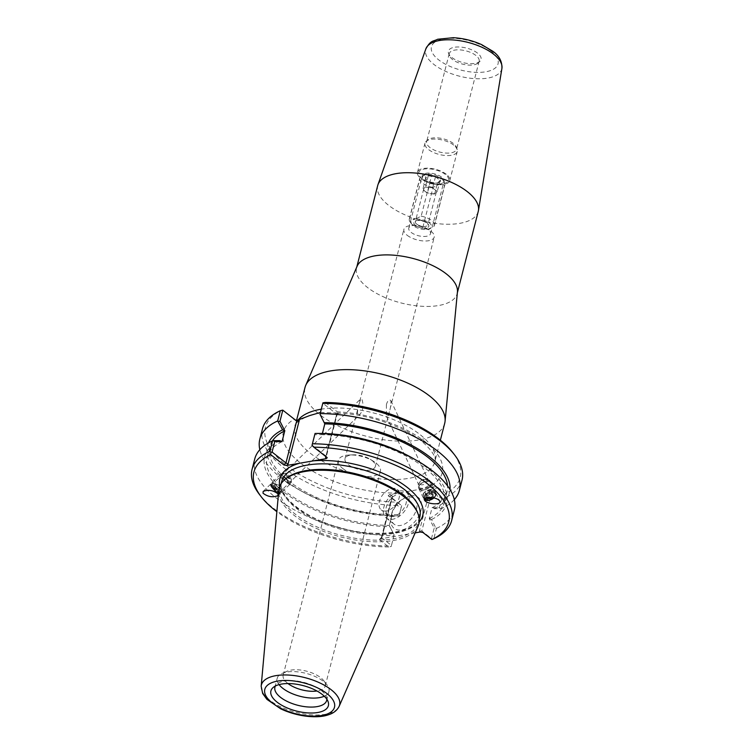 <?xml version="1.0" encoding="UTF-8"?>
<svg xmlns="http://www.w3.org/2000/svg" width="754" height="754" viewBox="0 0 754 754"><rect width="100%" height="100%" fill="white"/><g stroke="black" fill="none" stroke-linecap="round" stroke-linejoin="round"><path stroke-width="0.57" stroke-dasharray="3.77 2.83" d="M270.884 485.623A6.654 0.952 46 0 1 270.432 484.37A6.654 0.952 46 0 1 275.738 488.488A6.654 0.952 46 0 1 279.677 493.936A6.654 0.952 46 0 1 275.794 491.222A6.654 0.952 46 0 1 270.884 485.623M271.694 486.311A5.353 0.763 46 0 1 271.336 485.303A5.353 0.763 46 0 1 275.606 488.62A5.353 0.763 46 0 1 278.773 493.003A5.353 0.763 46 0 1 275.653 490.816A5.353 0.763 46 0 1 271.694 486.311M359.253 403.465L360.883 398.734L361.854 399.149C363.937 405.416 363.126 410.704 359.422 415.03C355.662 417.98 358.178 407.151 359.253 403.465M386.397 404.662L386.453 416.387C388.376 418.263 391.467 406.038 390.855 400.628L390.732 400.412C388.913 399.375 387.462 400.789 386.397 404.662M434.624 493.446A5.353 3.129 154.7 0 0 428.385 493.191A5.353 3.129 154.7 0 0 425.058 498.215A5.353 3.129 154.7 0 0 431.231 498.762A5.353 3.129 154.7 0 0 434.738 493.653A5.353 3.129 154.7 0 0 434.624 493.446M433.946 497.913A6.654 3.883 154.7 0 0 435.916 493.097A6.654 3.883 154.7 0 0 435.774 492.843A6.654 3.883 154.7 0 0 428.018 492.532A6.654 3.883 154.7 0 0 423.88 498.771A6.654 3.883 154.7 0 0 424.332 499.412M320.45 412.447L338.433 413.051L338.819 412.617L337.274 411.816A81.998 36.371 14.4 0 1 428.329 444.351A81.998 36.371 14.4 0 1 425.133 488.413L389.639 494.549L392.495 496.226L391.76 497.188L392.042 498.064L401.693 505.614L388.15 495.774L389.639 494.549M339.272 412.975L336.689 414.295L338.819 412.617L336.727 414.116L322.835 403.249L319.979 414.351M398.536 493.012A81.998 36.371 14.4 0 1 304.211 465.821A81.998 36.371 14.4 0 1 294.135 419.281L295.87 420.383M294.135 419.281L282.184 409.931A100.546 44.59 -165.6 0 0 285.21 464.521A100.546 44.59 -165.6 0 0 396.331 502.173L397.49 505.576L401.203 507.593L401.693 505.614L399.375 514.643L392.108 514.68L392.646 515.887L399.073 515.868L401.203 507.593M444.69 423.352A72.111 31.979 14.4 0 1 366.887 436.396A72.111 31.979 14.4 0 1 305.002 387.49M478.262 211.393A51.913 23.025 14.4 0 1 422.249 220.79A51.913 23.025 14.4 0 1 377.697 185.578M477.518 53.119A16.852 7.474 -165.6 0 0 457.923 46.965A16.852 7.474 -165.6 0 0 448.564 53.383A16.852 7.474 -165.6 0 0 462.871 62.573A16.852 7.474 -165.6 0 0 479.846 61.413A16.852 7.474 -165.6 0 0 477.518 53.119M411.137 232.392A11.225 4.976 -165.6 0 0 422.702 236.436A11.225 4.976 -165.6 0 0 430.515 233.712A11.225 4.976 -165.6 0 0 426.821 228.519A11.225 4.976 -165.6 0 0 414.502 225.361A11.225 4.976 -165.6 0 0 408.781 228.123A11.225 4.976 -165.6 0 0 411.137 232.392M407.179 235.286A15.655 6.946 -165.6 0 0 423.314 240.941A15.655 6.946 -165.6 0 0 434.219 237.124A15.655 6.946 -165.6 0 0 430.939 231.176A15.655 6.946 -165.6 0 0 429.064 229.885A15.655 6.946 -165.6 0 0 411.873 225.484A15.655 6.946 -165.6 0 0 403.89 229.339A15.655 6.946 -165.6 0 0 407.179 235.286M372.052 460.534A15.655 6.946 14.4 0 1 375.332 466.481A15.655 6.946 14.4 0 1 358.442 469.308A15.655 6.946 14.4 0 1 345.002 458.686A15.655 6.946 14.4 0 1 352.985 454.832A15.655 6.946 14.4 0 1 370.195 459.252A15.655 6.946 14.4 0 1 372.052 460.534M342.882 468.592A21.715 9.632 -165.6 0 0 365.266 476.434A21.715 9.632 -165.6 0 0 380.393 471.146A21.715 9.632 -165.6 0 0 375.831 462.89A21.715 9.632 -165.6 0 0 373.239 461.109A21.715 9.632 -165.6 0 0 349.394 455.001A21.715 9.632 -165.6 0 0 346.067 455.35A21.715 9.632 -165.6 0 0 338.32 460.345A21.715 9.632 -165.6 0 0 342.882 468.592M424.559 180.112A11.225 4.976 -165.6 0 0 425.887 181.026A11.225 4.976 -165.6 0 0 438.215 184.193A11.225 4.976 -165.6 0 0 443.946 181.431A11.225 4.976 -165.6 0 0 441.59 177.171A11.225 4.976 -165.6 0 0 430.025 173.118A11.225 4.976 -165.6 0 0 422.202 175.852A11.225 4.976 -165.6 0 0 424.559 180.112M475.887 55.457A15.419 6.843 -165.6 0 0 459.987 49.887A15.419 6.843 -165.6 0 0 449.243 53.647A15.419 6.843 -165.6 0 0 449.384 55.692A15.419 6.843 -165.6 0 0 462.485 64.099A15.419 6.843 -165.6 0 0 478.008 63.044A15.419 6.843 -165.6 0 0 479.12 61.31A15.419 6.843 -165.6 0 0 475.887 55.457M453.295 143.439A15.419 6.843 -165.6 0 0 427.763 139.895A15.419 6.843 -165.6 0 0 426.651 141.629A15.419 6.843 -165.6 0 0 439.893 152.091A15.419 6.843 -165.6 0 0 456.528 149.301A15.419 6.843 -165.6 0 0 456.396 147.247A15.419 6.843 -165.6 0 0 453.295 143.439M453.757 145.136A16.663 7.389 -165.6 0 0 426.18 141.309A16.663 7.389 -165.6 0 0 424.973 143.185A16.663 7.389 -165.6 0 0 439.28 154.476A16.663 7.389 -165.6 0 0 457.254 151.469A16.663 7.389 -165.6 0 0 457.103 149.245A16.663 7.389 -165.6 0 0 453.757 145.136M446.274 174.259A16.663 7.389 -165.6 0 0 429.101 168.246A16.663 7.389 -165.6 0 0 417.499 172.308A16.663 7.389 -165.6 0 0 431.797 183.608A16.663 7.389 -165.6 0 0 449.77 180.592A16.663 7.389 -165.6 0 0 446.274 174.259M445.341 174.419A15.419 6.843 -165.6 0 0 423.201 169.273A15.419 6.843 -165.6 0 0 423.757 179.725A15.419 6.843 -165.6 0 0 440.704 184.08A15.419 6.843 -165.6 0 0 445.341 174.419M457.433 291.996A51.913 23.025 14.4 0 1 457.16 293.57A51.913 23.025 14.4 0 1 401.156 302.967A51.913 23.025 14.4 0 1 356.595 267.755A51.913 23.025 14.4 0 1 357.113 266.237M399.375 514.643L399.073 515.868A103.015 45.692 14.4 0 1 298.48 489.469A103.015 45.692 14.4 0 1 259.838 449.695M397.49 505.576A103.015 45.692 14.4 0 1 262.458 428.894M432.061 507.715L439.384 507.725L441.703 498.686L443.672 500.241L446.707 497.056L445.727 493.634L441.703 498.686L432.051 491.137L421.825 530.967L431.476 538.516L434.172 528.054L429.29 518.516L432.061 507.715A91.441 40.556 -165.6 0 0 447.018 492.004A91.441 40.556 -165.6 0 0 447.527 485.859M462.023 480.128A103.015 45.692 14.4 0 1 446.707 497.056M454.304 499.629A103.015 45.692 14.4 0 1 441.542 508.516L434.304 508.686L432.127 507.762M443.672 500.241L441.542 508.516M420.157 532.004L419.413 530.986L430.006 489.742L434.031 486.877L437.537 487.225L445.727 493.634A100.546 44.59 -165.6 0 0 452.909 452.72M282.071 441.608A91.441 40.556 -165.6 0 0 267.114 457.32A91.441 40.556 -165.6 0 0 389.271 525.434L394.154 534.972L391.467 545.434L381.816 537.885L392.042 498.064L388.15 495.774M279.828 440.638A93.977 41.677 -165.6 0 0 284.39 492.4A93.977 41.677 -165.6 0 0 389.875 526.688L389.337 525.491M434.304 508.686A93.977 41.677 -165.6 0 0 450.006 489.516M322.41 433.456L322.09 434.69L314.757 434.681L312.071 445.143L325.964 456.01L336.727 414.116L337.132 414.493L326.265 456.811L325.964 456.01L327.066 457.527M314.757 434.681L315.068 433.456M321.487 433.437L322.024 434.643M268.471 442.909A93.977 41.677 -165.6 0 0 302.684 491.825A93.977 41.677 -165.6 0 0 392.646 515.887M392.108 514.68L389.271 525.434M272.401 440.892A91.441 40.556 -165.6 0 0 269.894 446.519A91.441 40.556 -165.6 0 0 392.042 514.633M394.154 534.972L389.875 526.688M391.467 545.434L394.135 535.076M439.384 507.725L440.732 508.658M429.356 518.564L431.533 519.487L435.803 527.866L434.172 528.054M435.803 527.866L436.443 528.384L433.795 538.724M432.296 539.374L431.476 538.516M436.443 528.384A103.015 45.692 -165.6 0 0 454.294 510.213M431.533 519.487A93.977 41.677 -165.6 0 0 411.448 457.499M419.413 530.986L421.825 530.967L422.928 532.484M430.006 489.742L432.051 491.137L437.537 487.225M392.495 496.226L381.901 537.479L381.42 537.442L381.816 537.885L379.79 539.949L388.781 546.98L391.203 546.49M415.162 532.861L380.553 538.856L379.658 539.223L379.79 539.949M325.323 402.466L337.274 411.816M407.754 497.169A16.296 10.254 -52 0 0 403.465 498.667A16.296 10.254 -52 0 0 391.684 513.728A16.296 10.254 -52 0 0 394.078 524.153A16.296 10.254 -52 0 0 412.202 517.63A16.296 10.254 -52 0 0 414.163 498.479A16.296 10.254 -52 0 0 407.754 497.169M410.506 495.878A19.595 12.328 128 0 1 421.034 510.213A19.595 12.328 128 0 1 401.967 529.864A19.595 12.328 128 0 1 391.194 515.793A19.595 12.328 128 0 1 405.35 497.687A19.595 12.328 128 0 1 410.506 495.878M399.837 490.977A16.296 10.254 128 0 1 406.246 492.287A16.296 10.254 128 0 1 404.285 511.448A16.296 10.254 128 0 1 386.171 517.96A16.296 10.254 128 0 1 385.492 502.937A16.296 10.254 128 0 1 399.837 490.977M434.031 486.877L425.133 488.413M386.359 510.958A12.978 8.171 128 0 1 381.26 509.911A12.978 8.171 128 0 1 380.723 497.942A12.978 8.171 128 0 1 392.146 488.422A12.978 8.171 128 0 1 397.245 489.469A12.978 8.171 128 0 1 397.782 501.429A12.978 8.171 128 0 1 386.359 510.958M393.315 516.396A12.978 8.171 128 0 1 388.216 515.35A12.978 8.171 128 0 1 389.771 500.091A12.978 8.171 128 0 1 404.201 494.897A12.978 8.171 128 0 1 404.738 506.867A12.978 8.171 128 0 1 393.315 516.396M388.781 546.98A100.546 44.59 14.4 0 1 276.859 511.674M285.408 479.044A71.291 31.621 -165.6 0 0 280.29 487.056A71.291 31.621 -165.6 0 0 341.468 535.406A71.291 31.621 -165.6 0 0 418.385 522.513A71.291 31.621 -165.6 0 0 417.754 513.022M259.536 494.567A103.015 45.692 -165.6 0 0 391.326 546.066M254.739 458.979A103.015 45.692 -165.6 0 0 393.974 535.726M418.102 526.141A72.111 31.979 14.4 0 1 341.062 536.999A72.111 31.979 14.4 0 1 278.782 490.373M288 683.567A21.715 9.632 14.4 0 1 283.184 675.113A21.715 9.632 14.4 0 1 287.123 671.201A21.715 9.632 14.4 0 1 290.921 670.117A21.715 9.632 14.4 0 1 323.673 680.589A21.715 9.632 14.4 0 1 325.247 685.914A21.715 9.632 14.4 0 1 316.953 691.003M324.267 696.225A26.701 11.847 -165.6 0 0 328.961 691.484A26.701 11.847 -165.6 0 0 327.029 684.934A26.701 11.847 -165.6 0 0 286.756 672.059A26.701 11.847 -165.6 0 0 282.081 673.397A26.701 11.847 -165.6 0 0 277.236 678.204A26.701 11.847 -165.6 0 0 279.074 684.623M326.821 699.203A26.701 11.847 -165.6 0 0 326.416 696.922A26.701 11.847 -165.6 0 0 303.749 682.361A26.701 11.847 -165.6 0 0 276.85 684.189A26.701 11.847 -165.6 0 0 275.399 685.999M429.29 518.516A91.441 40.556 -165.6 0 0 444.247 502.805A91.441 40.556 -165.6 0 0 322.09 434.69M419.516 489.365A6.814 3.977 154.7 0 0 427.518 488.828A6.814 3.977 154.7 0 0 431.203 482.73A6.814 3.977 154.7 0 0 423.343 482.042A6.814 3.977 154.7 0 0 418.875 488.545A6.814 3.977 154.7 0 0 419.516 489.365M419.78 489.186A6.494 3.789 -25.3 0 1 419.167 488.404A6.494 3.789 -25.3 0 1 423.418 482.211A6.494 3.789 -25.3 0 1 430.911 482.871A6.494 3.789 -25.3 0 1 427.395 488.677A6.494 3.789 -25.3 0 1 419.78 489.186M423.446 497.706A6.814 3.977 154.7 0 0 431.448 497.169A6.814 3.977 154.7 0 0 435.133 491.071A6.814 3.977 154.7 0 0 427.273 490.373A6.814 3.977 154.7 0 0 422.815 496.886A6.814 3.977 154.7 0 0 423.446 497.706M423.71 497.527A6.494 3.789 154.7 0 0 431.326 497.018A6.494 3.789 154.7 0 0 434.841 491.203A6.494 3.789 154.7 0 0 427.358 490.552A6.494 3.789 154.7 0 0 423.107 496.745A6.494 3.789 154.7 0 0 423.71 497.527M424.549 499.308A6.494 3.789 154.7 0 0 426.896 500.147A6.494 3.789 154.7 0 0 435.058 496.302A6.494 3.789 154.7 0 0 435.689 492.993A6.494 3.789 154.7 0 0 428.197 492.334A6.494 3.789 154.7 0 0 423.946 498.535A6.494 3.789 154.7 0 0 424.549 499.308M428.423 495.114L431.458 493.059L431.448 490.731L428.404 490.458L425.36 492.503L425.369 494.831L428.423 495.114L429.46 497.31M427.056 497.499L427.047 496.075L430.091 494.03L433.135 494.304L433.145 496.641L431.863 497.499M433.145 496.641L431.458 493.059M433.135 494.304L431.448 490.731M430.091 494.03L428.404 490.458M427.047 496.075L425.36 492.503M427.056 498.403L425.369 494.831M418.932 487.404A6.494 3.789 154.7 0 0 426.557 486.896A6.494 3.789 154.7 0 0 430.063 481.08A6.494 3.789 154.7 0 0 427.113 479.459A6.494 3.789 154.7 0 0 418.951 483.314A6.494 3.789 154.7 0 0 418.329 486.622A6.494 3.789 154.7 0 0 418.932 487.404M433.757 497.866A5.674 3.318 154.7 0 0 434.681 496.829A5.674 3.318 154.7 0 0 431.118 492.598A5.674 3.318 154.7 0 0 424.832 498.403M420.063 484.285A4.053 2.366 154.7 0 0 426.076 483.031A4.053 2.366 154.7 0 0 425.171 479.318A4.053 2.366 154.7 0 0 420.082 481.721A4.053 2.366 154.7 0 0 420.063 484.285M282.948 478.677A6.814 0.971 -134 0 0 289.772 484.407A6.814 0.971 -134 0 0 285.738 478.828A6.814 0.971 -134 0 0 280.299 474.605A6.814 0.971 -134 0 0 282.948 478.677M283.042 478.724A6.494 0.924 46 0 1 280.526 474.841A6.494 0.924 46 0 1 285.7 478.865A6.494 0.924 46 0 1 289.545 484.172A6.494 0.924 46 0 1 283.042 478.724M274.861 486.49A6.814 0.971 -134 0 0 281.694 492.221A6.814 0.971 -134 0 0 277.651 486.641A6.814 0.971 -134 0 0 272.222 482.419A6.814 0.971 -134 0 0 274.861 486.49M274.965 486.528A6.494 0.924 -134 0 0 281.468 491.985A6.494 0.924 -134 0 0 277.623 486.669A6.494 0.924 -134 0 0 272.439 482.654A6.494 0.924 -134 0 0 274.965 486.528M273.231 488.206A6.494 0.924 -134 0 0 279.593 493.7A6.494 0.924 -134 0 0 279.734 493.653A6.494 0.924 -134 0 0 275.889 488.347A6.494 0.924 -134 0 0 270.714 484.322A6.494 0.924 -134 0 0 270.667 484.464A6.494 0.924 -134 0 0 273.231 488.206M279.583 488.3L280.733 488.752L279.253 486.66L275.483 483.653L279.583 488.3L276.124 491.646L272.015 486.999L275.794 490.006L277.274 492.098L276.124 491.646M277.274 492.098L280.733 488.752M275.794 490.006L279.253 486.66M273.165 487.452L276.633 484.106M272.015 486.999L275.483 483.653M273.495 489.101L276.963 485.746M284.776 477.046A6.494 0.924 -134 0 0 291.28 482.494A6.494 0.924 -134 0 0 291.327 482.353A6.494 0.924 -134 0 0 287.434 477.188A6.494 0.924 -134 0 0 282.401 473.126A6.494 0.924 -134 0 0 282.26 473.163A6.494 0.924 -134 0 0 284.776 477.046M272.901 488.865A5.674 0.811 -134 0 0 278.462 493.672A5.674 0.811 -134 0 0 275.229 488.988A5.674 0.811 -134 0 0 270.658 485.595A5.674 0.811 -134 0 0 272.901 488.865M287.255 475.67A4.053 0.575 -134 0 0 291.157 479.092A4.053 0.575 -134 0 0 291.346 478.988A4.053 0.575 -134 0 0 288.914 475.755A4.053 0.575 -134 0 0 285.766 473.21A4.053 0.575 -134 0 0 285.653 473.399A4.053 0.575 -134 0 0 287.255 475.67M427.801 229.376L434.078 226.275L444.568 185.427L439.365 184.315L433.088 187.416L422.598 228.255L427.801 229.376A10.547 4.675 14.4 0 1 411.891 224.296A10.547 4.675 14.4 0 1 414.888 219.282L409.686 218.16L420.176 177.322L426.453 174.212L431.656 175.333L421.166 216.181L414.888 219.282A10.547 4.675 14.4 0 1 428.432 222.298A10.547 4.675 14.4 0 1 429.639 228.848A10.547 4.675 14.4 0 1 427.801 229.376M433.088 187.416A12.978 5.759 14.4 0 1 419.799 178.151A12.978 5.759 14.4 0 1 420.176 177.322M439.365 184.315A10.547 4.675 14.4 0 1 425.822 181.29A10.547 4.675 14.4 0 1 424.615 174.739A10.547 4.675 14.4 0 1 426.453 174.212A10.547 4.675 14.4 0 1 442.362 179.301A10.547 4.675 14.4 0 1 439.365 184.315M431.656 175.333A12.978 5.759 14.4 0 1 444.002 181.422A12.978 5.759 14.4 0 1 444.945 184.607A12.978 5.759 14.4 0 1 444.568 185.427M422.598 228.255A12.978 5.759 14.4 0 1 410.251 222.176A12.978 5.759 14.4 0 1 409.309 218.99A12.978 5.759 14.4 0 1 409.686 218.16M430.232 182.1L437.461 183.043L440.1 180.394L435.501 176.794L428.263 175.852L425.633 178.51L426.641 180.083L430.232 182.1L427.386 193.184L422.787 189.584L425.426 186.935L432.655 187.878L437.254 191.478L434.615 194.127L427.386 193.184M425.633 178.51L422.787 189.584M438.998 182.572A7.728 3.431 14.4 0 1 432.061 182.581A7.728 3.431 14.4 0 1 425.991 179.235A7.728 3.431 14.4 0 1 425.473 178.293A7.728 3.431 14.4 0 1 429.865 175.428A7.728 3.431 14.4 0 1 438.771 178.246A7.728 3.431 14.4 0 1 438.998 182.572L437.461 183.043L434.615 194.127M440.1 180.394L437.254 191.478M435.501 176.794L432.655 187.878M428.263 175.852L425.426 186.935M425.096 191.384A6.494 2.875 14.4 0 1 423.739 188.915A6.494 2.875 14.4 0 1 430.732 187.746A6.494 2.875 14.4 0 1 436.302 192.147A6.494 2.875 14.4 0 1 431.788 193.721A6.494 2.875 14.4 0 1 425.096 191.384M416.698 224.108A6.494 2.875 14.4 0 1 415.331 221.648A6.494 2.875 14.4 0 1 416.51 220.479A6.494 2.875 14.4 0 1 422.334 220.47A6.494 2.875 14.4 0 1 427.433 223.278A6.494 2.875 14.4 0 1 427.904 224.871A6.494 2.875 14.4 0 1 423.38 226.454A6.494 2.875 14.4 0 1 416.698 224.108M415.482 225.342A7.728 3.431 -165.6 0 0 425.228 228.132A7.728 3.431 -165.6 0 0 428.263 224.362A7.728 3.431 -165.6 0 0 422.193 221.016A7.728 3.431 -165.6 0 0 415.266 221.016A7.728 3.431 -165.6 0 0 415.482 225.342M421.166 216.181A12.978 5.759 14.4 0 1 434.455 225.446A12.978 5.759 14.4 0 1 434.078 226.275M298.179 419.978A72.111 31.979 -165.6 0 0 295.153 425.84A72.111 31.979 -165.6 0 0 337.943 468.554A72.111 31.979 -165.6 0 0 419.799 475.482A72.111 31.979 -165.6 0 0 434.841 461.712A72.111 31.979 -165.6 0 0 419.705 434.313A72.111 31.979 -165.6 0 0 321.289 409.186M501.919 68.397A39.293 17.427 14.4 0 1 459.384 76.163A39.293 17.427 14.4 0 1 425.859 48.869M490.807 50.82A34.364 15.24 -165.6 0 0 433.475 43.336A34.364 15.24 -165.6 0 0 469.921 71.837A34.364 15.24 -165.6 0 0 490.807 50.82M381.901 537.479L380.553 538.856M295.219 420.166L296.708 421.034M336.689 414.295L325.841 456.566M419.808 516.952A71.291 31.621 14.4 0 1 342.891 529.845A71.291 31.621 14.4 0 1 281.713 481.495C276.671 494.699 303.56 518.149 339.894 527.621C378.206 539.138 417.895 532.013 419.808 516.952M279.828 486.132A73.76 32.714 -165.6 0 0 343.174 528.771A73.76 32.714 -165.6 0 0 419.224 521.928M261.176 686.225A40.367 17.907 -165.6 0 0 296.049 712.332A40.367 17.907 -165.6 0 0 339.177 706.253M277.849 495.698L279.677 493.936M263.184 491.382L270.432 484.37M278.773 493.003L359.422 415.03M271.336 485.303L360.883 398.734M386.453 416.387L425.058 498.215M390.855 400.628L434.738 493.653M423.88 498.771L424.483 500.043M435.916 493.097L439.733 501.193M305.521 417.226C297.566 421.505 294.107 424.379 295.153 425.85L296.558 420.374M336.925 413.022C358.725 413.927 379.809 419.017 400.186 428.291C426.246 439.676 437.999 457.64 434.841 461.712L440.364 440.204M426.839 228.528L429.083 229.895M414.502 225.361L411.873 225.484M375.332 466.481L434.219 237.124M345.002 458.686L403.89 229.339M352.985 454.832L349.404 455.001M370.195 459.252L373.258 461.128M430.515 233.702L443.946 181.431M408.781 228.123L422.202 175.852M478.008 63.044L479.846 61.413M449.384 55.692L448.564 53.383M449.243 53.647L426.651 141.629M479.12 61.31L456.528 149.301M427.763 139.895L426.18 141.309M456.396 147.247L457.103 149.245M424.973 143.185L417.499 172.308M457.254 151.469L449.77 180.592M438.215 184.193L440.704 184.08M425.887 181.026L423.757 179.725M457.16 293.57L457.358 292.797M356.595 267.755L356.793 266.973M381.42 537.442L391.76 497.188M381.439 537.413L379.658 539.223M296.822 421.109L295.304 420.223M326.152 456.198L327.245 457.697M391.684 513.728L391.194 515.793M403.465 498.667L405.35 497.687M406.246 492.287L414.163 498.479M386.171 517.96L394.078 524.153M388.216 515.35L381.26 509.911M404.201 494.897L397.245 489.469M281.167 483.625L280.29 487.056M419.262 519.082L418.385 522.513M325.247 685.914L380.393 471.146M283.184 675.113L338.32 460.345M323.673 680.589L327.038 684.934M287.123 671.201L282.09 673.397M273.042 687.582L276.85 684.189M328.122 701.72L326.416 696.922M326.661 700.475L328.961 691.484M274.927 687.196L277.236 678.204M447.018 492.004L444.247 502.805M269.894 446.519L267.114 457.32M302.684 491.825L298.48 489.469M418.875 488.545L422.815 496.886M431.203 482.73L435.133 491.071M423.107 496.745L423.946 498.535M434.841 491.203L435.689 492.993M418.329 486.622L419.167 488.404M430.063 481.08L430.911 482.871M434.681 496.829L435.058 496.302M420.082 481.721L418.951 483.314M425.171 479.318L427.113 479.459M280.299 474.605L272.222 482.419M289.772 484.407L281.694 492.221M272.439 482.654L270.714 484.322M281.468 491.985L279.734 493.653M282.26 473.163L280.526 474.841M291.28 482.494L289.545 484.172M278.462 493.672L279.593 493.7M270.658 485.595L270.667 484.464M291.157 479.092C288.226 478.262 286.397 476.368 285.653 473.399M285.766 473.21L282.401 473.126M291.346 478.988L291.327 482.353M442.362 179.301L444.002 181.422M411.891 224.296L410.251 222.176M409.309 218.99L419.799 178.151M426.641 180.083L425.991 179.235M423.739 188.915L415.331 221.648M436.302 192.147L427.904 224.871M416.51 220.479L415.266 221.016M427.433 223.278L428.263 224.362M434.455 225.446L444.945 184.607"/><path stroke-width="1.13" d="M278.009 493.87L277.849 495.698C272.675 497.631 267.736 496.801 263.023 493.21L263.184 491.382C268.358 489.45 273.297 490.279 278.009 493.87M424.332 499.412A6.654 3.883 154.7 0 0 433.946 497.913M424.615 500.288L424.483 500.043C422.193 495.981 437.377 496.886 439.591 500.948L439.733 501.193C442.023 505.246 426.839 504.351 424.615 500.288M295.219 420.166L297.943 420.063L309.724 415.558L320.45 412.447M296.558 420.374L305.002 387.49A72.111 31.979 14.4 0 1 305.719 385.379A72.111 31.979 14.4 0 1 357.594 370.101A72.111 31.979 14.4 0 1 429.554 395.954A72.111 31.979 14.4 0 1 445.077 421.156A72.111 31.979 14.4 0 1 444.69 423.352L440.364 440.204M356.793 266.973L377.697 185.578A51.913 23.025 14.4 0 1 377.952 184.721A51.913 23.025 14.4 0 1 414.804 172.996A51.913 23.025 14.4 0 1 467.357 191.676A51.913 23.025 14.4 0 1 478.441 210.517A51.913 23.025 14.4 0 1 478.262 211.393L457.358 292.797M305.719 385.379L357.113 266.237A51.913 23.025 14.4 0 1 394.455 255.238A51.913 23.025 14.4 0 1 446.264 273.853A51.913 23.025 14.4 0 1 457.433 291.996L445.077 421.156M259.838 449.695A103.015 45.692 14.4 0 1 259.838 439.111A103.015 45.692 14.4 0 1 277.689 420.939L282.599 429.837L284.786 430.76L279.97 421.269L278.33 421.458M259.838 439.111L262.458 428.894A103.015 45.692 14.4 0 1 280.309 410.723L277.689 420.939M319.998 414.248L324.795 423.833L319.998 414.248L322.778 403.381A103.015 45.692 14.4 0 1 454.568 454.869A103.015 45.692 14.4 0 1 462.023 480.128L459.393 490.345A103.015 45.692 14.4 0 1 454.304 499.629M320.158 413.597A103.015 45.692 14.4 0 1 459.393 490.345M454.568 454.869L452.909 452.72A100.546 44.59 -165.6 0 0 325.323 402.466L322.938 402.815L322.778 403.381M279.97 421.269L282.816 410.176L296.708 421.034L285.954 462.928L272.062 452.07L274.748 441.599L282.071 441.608L284.786 430.76M280.309 410.723L282.816 410.176M282.015 441.561L279.828 440.638L273.4 440.666L274.748 441.599M324.795 423.833L322.41 433.456M447.527 485.859A91.441 40.556 -165.6 0 0 324.861 423.889M450.006 489.516A93.977 41.677 -165.6 0 0 324.258 422.636M315.068 433.456L321.487 433.437A93.977 41.677 -165.6 0 1 411.448 457.499L415.652 459.855A103.015 45.692 -165.6 0 0 315.059 433.456L312.024 445.331L313.843 447.179A100.546 44.59 14.4 0 1 427.584 483.88A100.546 44.59 14.4 0 1 431.919 539.515L422.928 532.484L420.157 532.004L415.162 532.861M282.599 429.837A93.977 41.677 -165.6 0 0 268.471 442.909M284.852 430.807A91.441 40.556 -165.6 0 0 272.401 440.892M312.401 443.795A103.015 45.692 -165.6 0 1 451.646 520.552A103.015 45.692 -165.6 0 1 433.795 538.724L431.919 539.515M451.646 520.552L454.294 510.213A103.015 45.692 -165.6 0 0 415.652 459.855M286.709 465.472L288.056 464.096L285.954 462.928L283.928 464.992L286.709 465.472L299.526 463.258A73.76 32.714 -165.6 0 0 279.828 486.132M288.056 464.096L299.178 420.779L296.708 421.034M273.4 440.666L272.59 440.807L269.932 451.146L270.931 452.438L272.062 452.07M270.931 452.438L270.705 454.643L283.928 464.992M325.841 456.566L325.577 457.603L326.246 456.877M419.224 521.928A73.76 32.714 -165.6 0 0 396.284 480.053A73.76 32.714 -165.6 0 0 313.494 460.835L326.312 458.621L327.245 457.697L313.843 447.179M313.494 460.835L299.526 463.258M276.859 511.674A100.546 44.59 14.4 0 1 261.195 496.726A100.546 44.59 14.4 0 1 270.705 454.643M418.225 514.36L417.754 513.022A71.291 31.621 -165.6 0 0 403.418 495.425A71.291 31.621 -165.6 0 0 285.408 479.044L284.352 479.987A72.111 31.979 14.4 0 1 403.72 496.556A72.111 31.979 14.4 0 1 418.225 514.36A72.111 31.979 14.4 0 1 418.102 526.141L339.177 706.253A40.367 17.907 -165.6 0 0 331.119 689.693A40.367 17.907 -165.6 0 0 288.16 675.037A40.367 17.907 -165.6 0 0 261.176 686.225L262.675 693.51L266.916 699.363L280.667 708.798C297.387 716.79 317.377 718.581 327.877 714.971C333.306 713.407 337.066 710.494 339.177 706.253M269.932 451.146A103.015 45.692 -165.6 0 0 252.081 469.318A103.015 45.692 -165.6 0 0 259.536 494.567L261.195 496.726M272.59 440.807A103.015 45.692 -165.6 0 0 254.739 458.979L252.081 469.318M261.176 686.225L278.782 490.373A72.111 31.979 14.4 0 1 284.352 479.987M316.953 691.003A21.715 9.632 14.4 0 1 288 683.567M279.074 684.623A26.701 11.847 -165.6 0 0 319.451 697.629A26.701 11.847 -165.6 0 0 324.267 696.225M317.811 712.492A29.67 13.157 14.4 0 1 282.203 705.508A29.67 13.157 14.4 0 1 273.052 687.582A29.67 13.157 14.4 0 1 302.929 685.546A29.67 13.157 14.4 0 1 328.122 701.72A29.67 13.157 14.4 0 1 317.811 712.492M275.399 685.999A26.701 11.847 -165.6 0 0 274.927 687.196A26.701 11.847 -165.6 0 0 288.254 701.927A26.701 11.847 -165.6 0 0 317.142 706.611A26.701 11.847 -165.6 0 0 326.661 700.475A26.701 11.847 -165.6 0 0 326.821 699.203M431.863 497.499L430.11 498.686L429.46 497.31M430.11 498.686L427.056 498.403L427.056 497.499M424.832 498.403A5.674 3.318 154.7 0 0 425.492 499.468A5.674 3.318 154.7 0 0 427.546 500.194A5.674 3.318 154.7 0 0 433.757 497.866M321.289 409.186A72.111 31.979 -165.6 0 0 298.179 419.978M493.531 54.128A39.293 17.427 14.4 0 1 501.919 68.397C502.183 61.366 499.129 55.636 492.748 51.215L481.561 44.59C472.513 40.556 463.107 38.256 453.352 37.7L437.65 39.255C432.9 41.734 430.968 39.792 425.859 48.869A39.293 17.427 14.4 0 1 453.748 40A39.293 17.427 14.4 0 1 493.531 54.128M299.178 420.779L297.943 420.063M325.577 457.603L326.312 458.621M281.167 483.625L281.713 481.495A71.291 31.621 14.4 0 1 300.705 466.538A71.291 31.621 14.4 0 1 404.841 489.864A71.291 31.621 14.4 0 1 419.808 516.952L419.262 519.082M326.934 693.576A35.966 15.947 14.4 0 1 305.078 715.565A35.966 15.947 14.4 0 1 266.944 685.744A35.966 15.947 14.4 0 1 326.934 693.576M425.859 48.869L377.952 184.721M501.919 68.397L478.441 210.517M427.546 500.194L426.896 500.147"/></g></svg>
